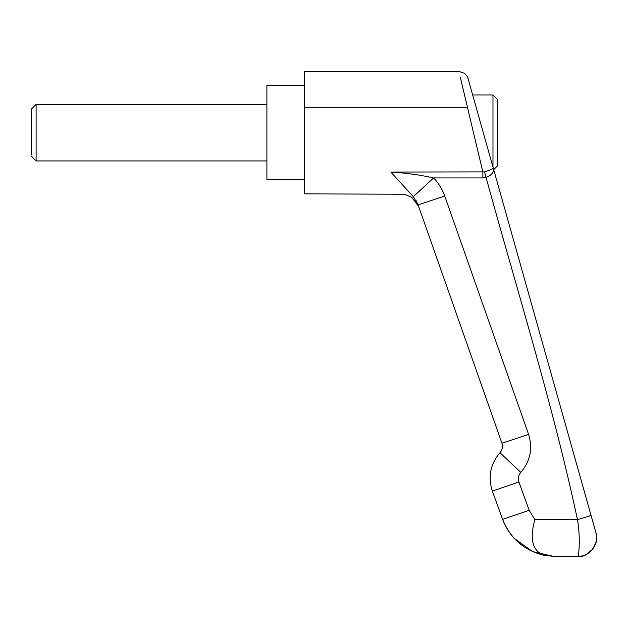 <?xml version="1.0" encoding="UTF-8"?>
<svg xmlns="http://www.w3.org/2000/svg" width="628" height="628" viewBox="0 0 628 628"><rect width="100%" height="100%" fill="white"/><g stroke="black" fill="none" stroke-linecap="round" stroke-linejoin="round"><path stroke-width="0.94" d="M31.4 155.006L31.4 109.115L36.11 104.405L36.11 132.665M36.11 132.908L36.11 160.925L31.4 156.215M304.58 85.565L266.9 85.565L266.9 179.765L304.58 179.765M492.98 167.095L492.98 94.985L497.69 99.695L497.69 165.635L493.694 169.631M390.844 172.056C405.264 172.865 419.52 174.82 433.618 177.92L413.318 196.674L390.844 172.056C404.11 200.897 404.11 200.897 390.844 172.056L484.478 171.884C490.421 170 493.333 168.673 493.208 167.912C494.275 171.939 491.889 175.118 486.056 177.441L482.877 177.92L482.877 172.056L467.444 107.27L304.58 107.27L304.58 71.435L458.911 71.435L464.61 73.35C466.989 75.807 468.111 77.456 467.978 78.304L495.225 175.055M304.58 107.27L304.58 193.895L404.338 194.209L411.787 197.365L418.672 206.494M467.444 107.27L460.23 76.954M416.026 200.473L418.091 204.861L413.318 196.674M528.595 434.419C532.937 448.51 530.338 461.172 520.8 472.413L499.99 452.717C490.35 464.092 487.799 476.888 492.336 491.088C487.799 476.888 490.35 464.092 499.99 452.717C502.376 449.907 503.02 446.744 501.937 443.219L418.091 204.861L444.75 196.062L528.595 434.419L501.937 443.219M520.8 472.413C518.398 475.255 517.755 478.45 518.893 482.006L529.184 510.289L534.852 519.654C529.373 539.366 532.552 551.282 544.398 555.411C524.27 550.591 510.352 538.573 502.628 519.38C505.187 526.358 508.963 532.607 513.963 538.11L532.466 551.549L554.304 556.549M518.893 482.006L492.336 491.088L502.628 519.38L529.184 510.289L502.628 519.38M486.488 171.279L484.518 171.876M544.398 555.411L555.741 556.565L577.76 556.565C578.624 557.122 580.829 539.366 577.485 519.654C552.671 403.992 517.315 291.29 486.056 177.441L484.478 171.884M595.894 532.623L591.089 515.541L595.894 532.623C600.29 542.765 588.719 558.049 577.76 556.565L582.972 555.827L586.207 554.563L592.808 549.06L596.098 542.05M577.839 556.439L555.741 556.565M493.208 167.912L591.089 515.541L577.485 519.654L534.852 519.654M482.877 177.92L433.618 177.92C438.595 183.156 442.3 189.201 444.75 196.062M36.11 104.405L266.9 104.405M36.11 160.925L266.9 160.925M472.68 94.985L492.98 94.985M596.153 541.791L596.317 540.967M596.419 540.308L596.49 539.797M596.506 539.601L596.545 539.162M596.584 538.557L596.6 537.921M596.529 536.077L596.31 534.436M596.043 533.18L595.894 532.599M580.562 556.353C585.398 555.631 589.457 553.221 592.754 549.131C595.297 545.073 596.545 541.94 596.49 539.727C596.82 538.479 596.624 536.124 595.901 532.654"/></g></svg>
